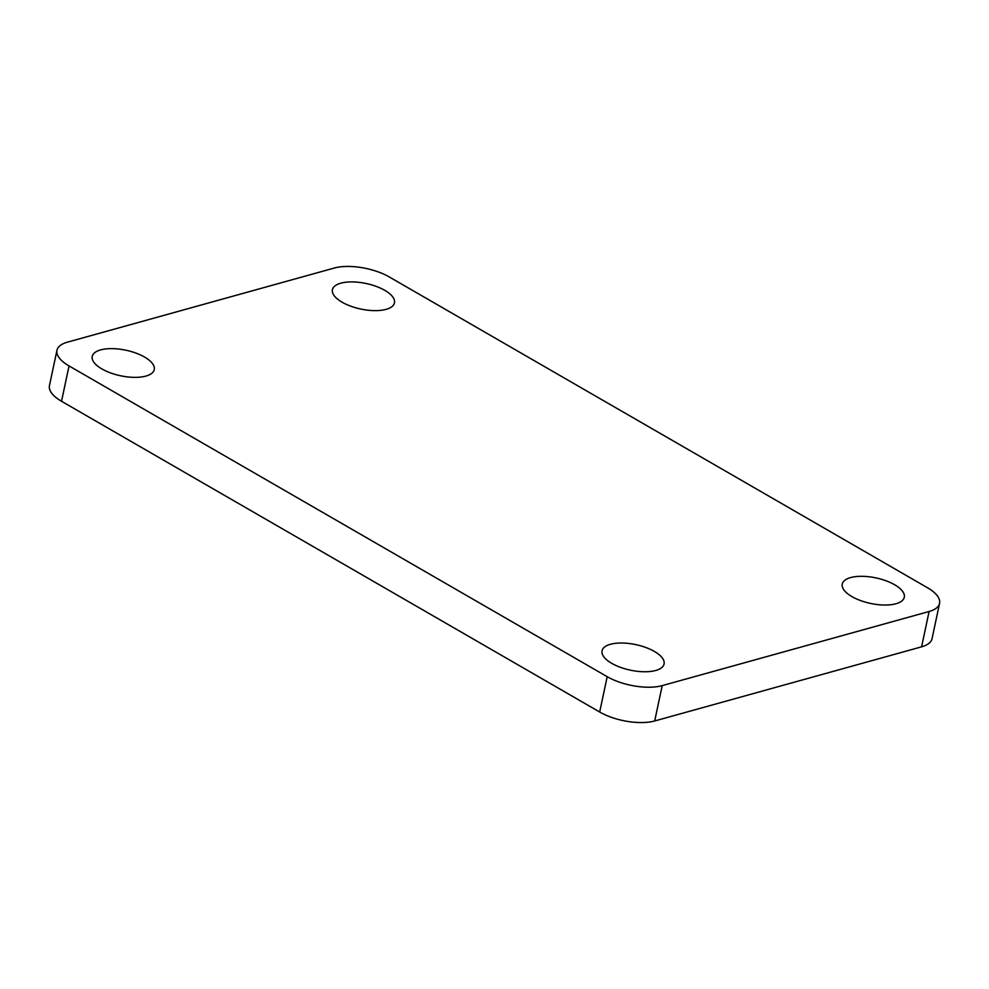 <?xml version="1.0" encoding="UTF-8"?>
<svg xmlns="http://www.w3.org/2000/svg" width="989" height="989" viewBox="0 0 989 989"><rect width="100%" height="100%" fill="white"/><g stroke="black" fill="none" stroke-linecap="round" stroke-linejoin="round"><path stroke-width="1.48" d="M611.709 663.322A31.71 13.042 12 0 0 644.148 671.754A31.71 13.042 12 0 0 664.076 663.978A31.71 13.042 12 0 0 654.421 651.454A31.71 13.042 12 0 0 621.982 643.023A31.71 13.042 12 0 0 602.054 650.799A31.71 13.042 12 0 0 611.709 663.322M851.925 596.602A31.71 13.042 12 0 0 884.351 605.033A31.71 13.042 12 0 0 904.292 597.269A31.71 13.042 12 0 0 894.625 584.746A31.71 13.042 12 0 0 862.185 576.315A31.71 13.042 12 0 0 842.257 584.079A31.71 13.042 12 0 0 851.925 596.602M342.095 302.201A31.71 13.042 12 0 0 374.534 310.633A31.71 13.042 12 0 0 394.463 302.869A31.71 13.042 12 0 0 384.795 290.346A31.71 13.042 12 0 0 352.368 281.914A31.71 13.042 12 0 0 332.428 289.678A31.71 13.042 12 0 0 342.095 302.201M101.879 368.922A31.71 13.042 12 0 0 134.319 377.353A31.71 13.042 12 0 0 154.247 369.589A31.71 13.042 12 0 0 144.592 357.066A31.71 13.042 12 0 0 112.153 348.635A31.71 13.042 12 0 0 92.224 356.399A31.71 13.042 12 0 0 101.879 368.922M69.045 365.93L607.197 676.686A39.634 16.306 12 0 0 662.21 685.624L929.104 611.499A39.634 16.306 12 0 0 939.55 603.389A39.634 16.306 12 0 0 927.472 587.726L389.32 276.982A39.634 16.306 12 0 0 334.307 268.031L67.413 342.169A39.634 16.306 12 0 0 56.966 350.279A39.634 16.306 12 0 0 69.045 365.93L61.528 401.274L599.68 712.018L607.197 676.686M662.21 685.624L654.693 720.969L921.587 646.831L929.104 611.499M654.693 720.969A39.634 16.306 -168 0 1 599.68 712.018M61.528 401.274A39.634 16.306 -168 0 1 49.45 385.611L56.966 350.279M939.55 603.389L932.034 638.721A39.634 16.306 -168 0 1 921.587 646.831"/></g></svg>
